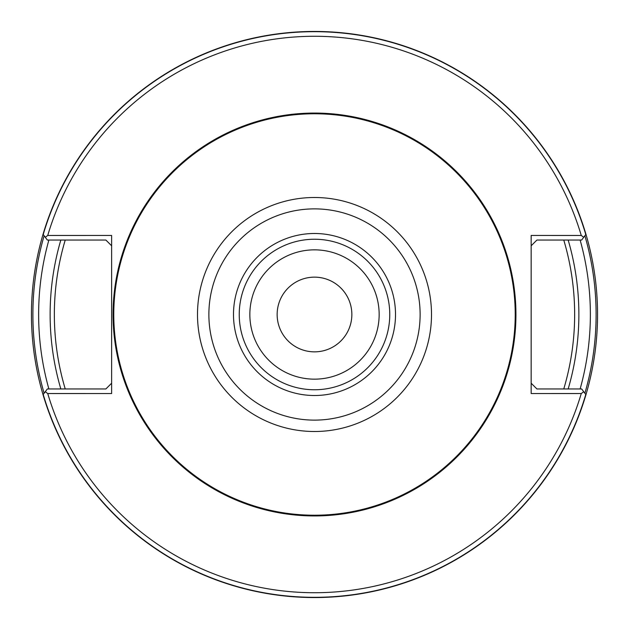 <?xml version="1.0" encoding="UTF-8"?>
<svg xmlns="http://www.w3.org/2000/svg" width="629" height="629" viewBox="0 0 629 629"><rect width="100%" height="100%" fill="white"/><g stroke="black" fill="none" stroke-linecap="round" stroke-linejoin="round"><path stroke-width="0.94" d="M111.624 383.21L105.876 388.958L47.34 388.958L45.288 391.71L47.741 393.542L111.624 393.55L111.624 235.45L47.741 235.458L45.288 237.29L43.22 234.531A282.822 282.822 0 0 1 585.78 234.531L584.388 236.394M47.741 393.542A278.222 278.222 0 0 0 581.259 393.542L583.712 391.71L585.78 394.469A282.822 282.822 0 0 1 43.22 394.469L47.34 388.958L49.479 388.958M579.521 388.958L581.66 388.958L583.712 391.71L581.66 388.958L536.914 388.958L531.167 383.21M581.259 393.542L531.167 393.55L531.167 235.45L581.259 235.458A278.222 278.222 0 0 0 47.741 235.458M49.479 240.042L47.34 240.042L45.288 237.29L47.34 240.042L105.876 240.042L111.624 245.79M531.167 245.79L536.914 240.042L581.66 240.042L585.78 234.531M581.259 235.458L583.712 237.29L581.66 240.042L579.521 240.042M44.612 236.394L43.22 234.531M515.222 314.5A200.722 200.722 0 0 1 314.5 515.222A200.722 200.722 0 0 1 113.778 314.5A200.722 200.722 0 0 1 314.5 113.778A200.722 200.722 0 0 1 515.222 314.5M239.24 314.5A75.26 75.26 0 0 1 314.5 239.24A75.26 75.26 0 0 1 389.76 314.5A75.26 75.26 0 0 1 314.5 389.76A75.26 75.26 0 0 1 239.24 314.5M379.153 314.5A64.653 64.653 0 0 0 314.5 249.847A64.653 64.653 0 0 0 249.847 314.5A64.653 64.653 0 0 0 314.5 379.153A64.653 64.653 0 0 0 379.153 314.5M277.145 314.5A37.355 37.355 0 0 0 314.5 351.855A37.355 37.355 0 0 0 351.855 314.5A37.355 37.355 0 0 0 314.5 277.145A37.355 37.355 0 0 0 277.145 314.5M44.612 392.606L43.598 393.958M584.388 392.606L585.78 394.469M568.168 388.958A264.369 264.369 0 0 0 568.168 240.042M60.832 240.042A264.369 264.369 0 0 0 60.832 388.958M44.124 235.741A281.611 281.611 0 0 0 44.124 393.259M584.876 393.259A281.611 281.611 0 0 0 584.876 235.741M597.55 314.5A283.05 283.05 0 0 1 314.5 597.55A283.05 283.05 0 0 1 31.45 314.5A283.05 283.05 0 0 1 314.5 31.45A283.05 283.05 0 0 1 597.55 314.5M113.063 314.5A201.437 201.437 0 0 1 314.5 113.063A201.437 201.437 0 0 1 515.937 314.5A201.437 201.437 0 0 1 314.5 515.937A201.437 201.437 0 0 1 113.063 314.5M431.502 314.5A117.002 117.002 0 0 0 314.5 197.498A117.002 117.002 0 0 0 197.498 314.5A117.002 117.002 0 0 0 314.5 431.502A117.002 117.002 0 0 0 431.502 314.5M420.125 314.5A105.625 105.625 0 0 0 314.5 208.875A105.625 105.625 0 0 0 208.875 314.5A105.625 105.625 0 0 0 314.5 420.125A105.625 105.625 0 0 0 420.125 314.5M233.493 314.5A81.007 81.007 0 0 1 314.5 233.493A81.007 81.007 0 0 1 395.507 314.5A81.007 81.007 0 0 1 314.5 395.507A81.007 81.007 0 0 1 233.493 314.5M563.765 388.958A260.147 260.147 0 0 0 563.765 240.042M65.235 240.042A260.147 260.147 0 0 0 65.235 388.958M48.873 240.042A275.864 275.864 0 0 0 48.873 388.958M580.127 388.958A275.864 275.864 0 0 0 580.127 240.042"/></g></svg>

